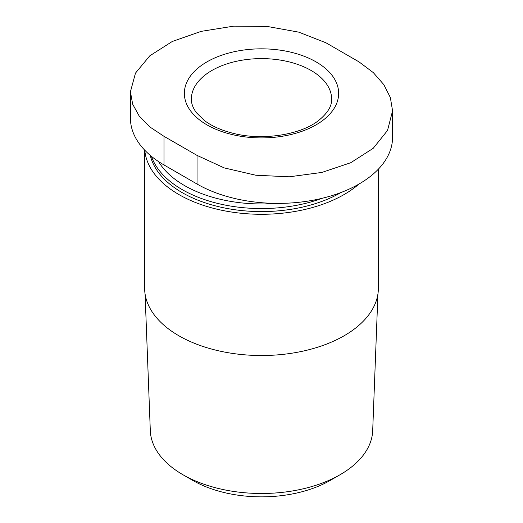 <?xml version="1.0" encoding="UTF-8"?>
<svg xmlns="http://www.w3.org/2000/svg" width="523" height="523" viewBox="0 0 523 523"><rect width="100%" height="100%" fill="white"/><g stroke="black" fill="none" stroke-linecap="round" stroke-linejoin="round"><path stroke-width="0.78" d="M377.913 294.031L372.69 430.704A111.216 64.211 180 0 1 340.14 474.688L330.229 480.415A97.2 56.118 180 0 1 192.771 480.415L182.86 474.688A111.216 64.211 180 0 1 150.31 430.704L145.087 294.031M130.43 91.741L130.43 118.185A114.537 66.127 0 0 0 163.98 164.941L197.04 184.031A114.537 66.127 0 0 0 321.861 198.361A114.537 66.127 0 0 0 392.57 137.268L392.57 110.83L387.517 130.469L373.213 148.31L350.743 162.718L321.854 172.446L289.284 176.807L255.832 175.238L224.21 167.896L197.04 155.396L163.98 136.313L149.702 126.854L139.164 115.982L132.646 104.136L130.43 91.741L135.483 73.109L149.787 55.824L172.257 41.494L201.146 31.367L233.716 26.15L267.168 26.438L298.79 32.158L325.96 42.794L359.02 61.877L373.298 72.605L383.836 84.648L390.354 97.54L392.57 110.83M276.111 203.388A108.895 62.871 180 0 1 158.554 161.587M322.076 198.309A112.203 64.78 180 0 1 151.428 156.344M341.088 192.471A112.203 64.78 180 0 1 225.707 208.206A112.203 64.78 180 0 1 150.291 155.396M358.935 184.076A116.877 67.48 180 0 1 230.636 211.893A116.877 67.48 180 0 1 144.773 150.219M378.377 169.151L378.377 288.049A116.877 67.48 180 0 1 261.5 355.522A116.877 67.48 180 0 1 144.623 288.049L144.623 150.068M340.14 474.688A111.216 64.211 180 0 1 182.86 474.688M316.042 61.877A77.136 44.533 180 0 1 281.466 136.392A77.136 44.533 180 0 1 186.992 81.843A77.136 44.533 180 0 1 316.042 61.877M197.04 184.031L197.04 155.396M163.98 164.941L163.98 136.313M311.087 70.468A70.128 40.487 180 0 1 331.628 99.095C331.968 106.097 327.542 113.301 318.337 120.715C300.359 134.921 261.977 141.007 232.63 133.182C221.02 130.207 211.599 125.978 204.375 120.499L196.511 112.831C192.987 108.052 191.274 103.476 191.372 99.095A70.128 40.487 180 0 1 234.664 61.694A70.128 40.487 180 0 1 311.087 70.468"/></g></svg>
